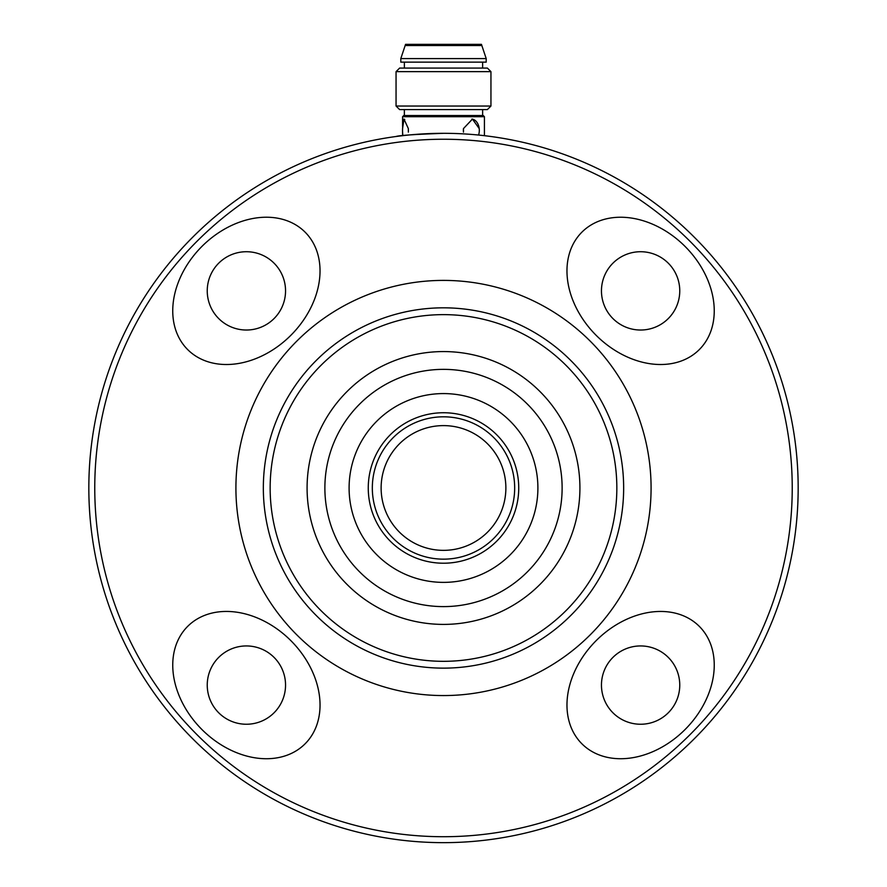 <?xml version="1.0" encoding="UTF-8"?>
<svg xmlns="http://www.w3.org/2000/svg" width="887" height="887" viewBox="0 0 887 887"><rect width="100%" height="100%" fill="white"/><g stroke="black" fill="none" stroke-linecap="round" stroke-linejoin="round"><path stroke-width="1.33" d="M408.342 128.571A11.265 2.916 -90 0 1 408.342 132.119L408.342 128.571L403.973 119.08L402.576 128.571A11.265 2.916 -90 0 0 402.576 132.119L402.576 134.192M486.198 58.586L486.198 62.145L400.802 62.145L400.802 58.586L486.198 58.586L481.453 44.35L405.547 44.35L400.802 58.586M490.943 106.03L487.384 109.589L399.616 109.589L396.057 106.03L490.943 106.03L490.943 71.636L396.057 71.636L399.616 68.077L487.384 68.077L490.943 71.636M481.453 45.536L405.547 45.536M527.377 571.86A118.614 118.614 0 0 0 474.201 373.405A118.614 118.614 0 0 0 328.922 518.684A118.614 118.614 0 0 0 527.377 571.86M510.247 554.73A94.399 94.399 0 0 0 467.937 396.799A94.399 94.399 0 0 0 352.316 512.409A94.399 94.399 0 0 0 510.247 554.73M196.903 241.386A348.735 348.735 0 0 1 780.349 397.72A348.735 348.735 0 0 1 353.237 824.832A348.735 348.735 0 0 1 196.903 241.386M590.287 634.759A207.58 207.58 0 0 0 497.23 287.477A207.58 207.58 0 0 0 242.994 541.713A207.58 207.58 0 0 0 590.287 634.759M305.106 743.805A83.034 62.866 45 0 0 255.534 617.23A83.034 62.866 45 0 0 178.542 694.233A83.034 62.866 45 0 0 305.106 743.805M187.678 349.589A83.034 62.866 135 0 0 314.242 300.017A83.034 62.866 135 0 0 237.25 223.014A83.034 62.866 135 0 0 187.678 349.589M581.894 232.161A83.034 62.866 -135 0 0 631.466 358.725A83.034 62.866 -135 0 0 708.458 281.733A83.034 62.866 -135 0 0 581.894 232.161M699.322 626.377A83.034 62.866 -45 0 0 572.758 675.949A83.034 62.866 -45 0 0 649.75 752.941A83.034 62.866 -45 0 0 699.322 626.377M399.394 443.877A62.378 62.378 0 0 1 487.606 443.877A62.378 62.378 0 0 1 487.606 532.089A62.378 62.378 0 0 1 399.394 532.089A62.378 62.378 0 0 1 399.394 443.877M393.174 437.657A71.171 71.171 0 0 1 493.826 437.657A71.171 71.171 0 0 1 493.826 538.309A71.171 71.171 0 0 1 393.174 538.309A71.171 71.171 0 0 1 393.174 437.657M694.288 738.771A354.667 354.667 0 0 1 192.712 738.771A354.667 354.667 0 0 1 192.712 237.195A354.667 354.667 0 0 1 694.288 237.195A354.667 354.667 0 0 1 694.288 738.771M443.5 133.316C414.672 134.369 398.851 135.434 396.057 136.498L399.605 136.044M274.072 712.771A39.139 39.139 0 0 0 256.52 647.277A39.139 39.139 0 0 0 208.578 695.22A39.139 39.139 0 0 0 274.072 712.771M274.072 318.555A39.139 39.139 0 0 0 256.52 253.061A39.139 39.139 0 0 0 208.578 301.003A39.139 39.139 0 0 0 274.072 318.555M668.288 318.555A39.139 39.139 0 0 0 650.736 253.061A39.139 39.139 0 0 0 602.794 301.003A39.139 39.139 0 0 0 668.288 318.555M668.288 712.771A39.139 39.139 0 0 0 650.736 647.277A39.139 39.139 0 0 0 602.794 695.22A39.139 39.139 0 0 0 668.288 712.771M482.639 68.077L482.639 62.145M482.639 115.521L482.639 109.589M463.48 128.571A11.265 7.972 90 0 0 463.48 132.119L463.48 128.571L472.438 119.08L479.213 128.571A11.265 7.972 90 0 1 479.213 132.119A11.265 7.972 -90 0 1 478.592 135.057M471.895 119.102A11.265 7.972 -90 0 1 479.213 128.571M402.886 135.644A11.265 2.916 90 0 1 402.576 132.119M402.576 128.571A11.265 2.916 90 0 1 404.76 119.412M403.762 115.521L483.238 115.521L484.424 116.707L402.576 116.707L403.762 115.521M402.576 126.508L402.576 116.707M570.884 615.367A180.15 180.15 0 0 0 490.123 313.965A180.15 180.15 0 0 0 269.482 534.606A180.15 180.15 0 0 0 570.884 615.367M566.072 610.555A173.353 173.353 0 0 0 488.371 320.54A173.353 173.353 0 0 0 276.057 532.843A173.353 173.353 0 0 0 566.072 610.555M539.961 584.444A136.41 136.41 0 0 0 478.803 356.219A136.41 136.41 0 0 0 311.736 523.286A136.41 136.41 0 0 0 539.961 584.444M496.698 541.181A75.24 75.24 0 0 0 462.97 415.304A75.24 75.24 0 0 0 370.821 507.453A75.24 75.24 0 0 0 496.698 541.181M396.057 106.03L396.057 71.636M404.361 68.077L404.361 62.145M404.361 115.521L404.361 109.589M484.424 135.678L484.424 116.707"/></g></svg>
